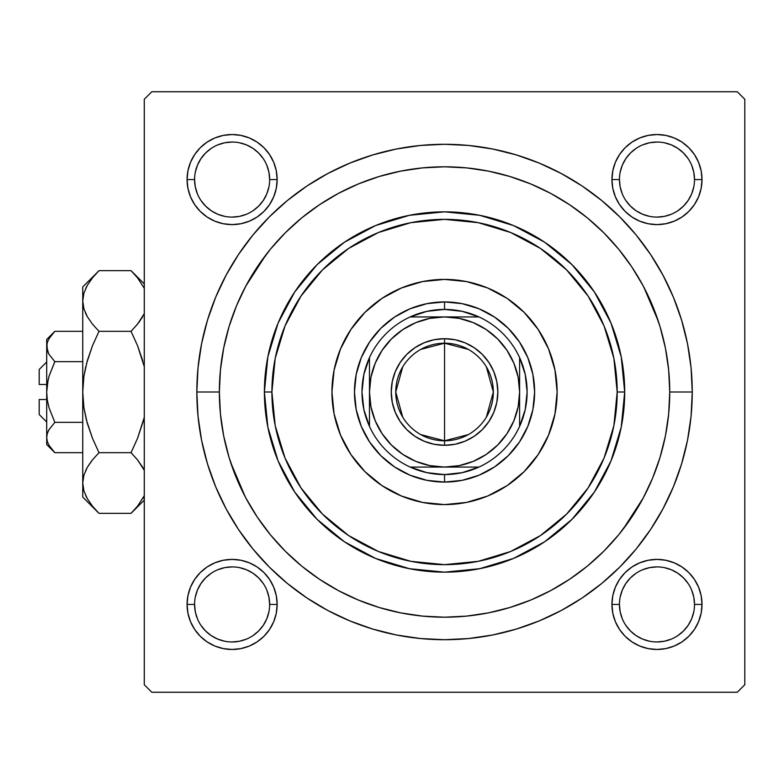 <?xml version="1.0" encoding="UTF-8"?>
<svg xmlns="http://www.w3.org/2000/svg" width="784" height="784" viewBox="0 0 784 784"><rect width="100%" height="100%" fill="white"/><g stroke="black" fill="none" stroke-linecap="round" stroke-linejoin="round"><path stroke-width="1.18" d="M269.647 604.444L269.647 604.435A37.534 37.534 0 0 0 232.113 566.901A37.534 37.534 0 0 0 194.579 604.435L187.072 604.435A45.041 45.041 0 0 1 232.113 559.394A45.041 45.041 0 0 1 277.154 604.435L269.647 604.435A37.534 37.534 0 0 1 232.113 641.959A37.534 37.534 0 0 1 194.579 604.435A37.534 37.534 0 0 1 232.113 566.901A37.534 37.534 0 0 1 269.647 604.435L268.922 597.104L266.785 590.068M194.579 179.556L194.579 179.565A37.534 37.534 0 0 0 232.113 217.099A37.534 37.534 0 0 0 269.647 179.565A37.534 37.534 0 0 0 232.113 142.041A37.534 37.534 0 0 0 194.579 179.565L187.072 179.565A45.041 45.041 0 0 1 232.113 134.534A45.041 45.041 0 0 1 277.154 179.565L269.647 179.565A37.534 37.534 0 0 1 232.113 217.099A37.534 37.534 0 0 1 194.579 179.565A37.534 37.534 0 0 1 232.113 142.041A37.534 37.534 0 0 1 269.647 179.565L268.922 172.245L266.785 165.208M619.448 179.556L619.448 179.565A37.534 37.534 0 0 0 656.972 217.099A37.534 37.534 0 0 0 694.506 179.565A37.534 37.534 0 0 0 656.972 142.041A37.534 37.534 0 0 0 619.448 179.565L611.941 179.565A45.041 45.041 0 0 1 656.972 134.534A45.041 45.041 0 0 1 702.013 179.565L694.506 179.565A37.534 37.534 0 0 1 656.972 217.099A37.534 37.534 0 0 1 619.448 179.565A37.534 37.534 0 0 1 656.972 142.041A37.534 37.534 0 0 1 694.506 179.565L693.781 172.245L691.655 165.208M694.506 604.444L694.506 604.435A37.534 37.534 0 0 0 656.972 566.901A37.534 37.534 0 0 0 619.448 604.435L611.941 604.435A45.041 45.041 0 0 1 656.972 559.394A45.041 45.041 0 0 1 702.013 604.435L694.506 604.435A37.534 37.534 0 0 1 656.972 641.959A37.534 37.534 0 0 1 619.448 604.435A37.534 37.534 0 0 1 656.972 566.901A37.534 37.534 0 0 1 694.506 604.435L693.781 597.104L691.655 590.068M692.252 392L669.732 392L692.252 392L691.067 367.716L687.499 343.676L681.59 320.097L673.397 297.205L663.009 275.233L650.504 254.379L636.03 234.857L619.703 216.845L601.691 200.518L582.169 186.033L561.315 173.538L539.343 163.141L516.45 154.958L492.871 149.048L468.822 145.481L444.548 144.285L420.263 145.481L396.214 149.048L372.635 154.958L349.752 163.141L327.771 173.538L306.926 186.033L287.395 200.518L269.382 216.845L253.065 234.857L238.581 254.379L226.086 275.233L215.688 297.205L207.505 320.097L201.596 343.676L198.029 367.716L196.833 392A247.715 247.715 0 0 1 444.548 144.285A247.715 247.715 0 0 1 692.252 392A247.715 247.715 0 0 1 444.548 639.715A247.715 247.715 0 0 1 196.833 392L198.029 416.284L201.596 440.324L207.505 463.903L215.688 486.795L226.086 508.767L238.581 529.621L253.065 549.143L269.382 567.155L287.395 583.482L306.926 597.967L327.771 610.462L349.752 620.859L372.635 629.042L396.214 634.952L420.263 638.519L444.548 639.715L468.822 638.519L492.871 634.952L516.45 629.042L539.343 620.859L561.315 610.462L582.169 597.967L601.691 583.482L619.703 567.155L636.03 549.143L650.504 529.621L663.009 508.767L673.397 486.795L681.59 463.903L687.499 440.324L691.067 416.284L692.252 392M219.353 392L196.833 392L219.353 392A225.194 225.194 0 0 1 444.548 166.806A225.194 225.194 0 0 1 669.732 392A225.194 225.194 0 0 1 444.548 617.194A225.194 225.194 0 0 1 219.353 392L220.441 414.07L223.685 435.933L229.046 457.366L236.494 478.181L245.941 498.154L257.309 517.107L270.47 534.864L285.307 551.23L301.683 566.077L319.431 579.239L338.394 590.597L358.366 600.054L379.172 607.492L400.614 612.863L422.468 616.106L444.548 617.194L466.617 616.106L488.481 612.863L509.914 607.492L530.719 600.054L550.701 590.597L569.654 579.239L587.402 566.077L603.778 551.23L618.615 534.864L631.786 517.107L643.145 498.154L652.592 478.181L660.04 457.366L665.41 435.933L668.654 414.07L669.732 392L668.654 369.93L665.41 348.067L660.04 326.634L652.592 305.819L643.145 285.846L631.786 266.893L618.615 249.136L603.778 232.77L587.402 217.923L569.654 204.761L550.701 193.403L530.719 183.946L509.914 176.508L488.481 171.137L466.617 167.894L444.548 166.806L422.468 167.894L400.614 171.137L379.172 176.508L358.366 183.946L338.394 193.403L319.431 204.761L301.683 217.923L285.307 232.77L270.47 249.136L257.309 266.893L245.941 285.846L236.494 305.819L229.046 326.634L223.685 348.067L220.441 369.93L219.353 392M658.472 321.665L643.801 287.071M266.08 254.663L245.735 286.229M737.293 91.748L151.792 91.748L737.293 91.748L744.8 99.254L744.8 684.746L744.8 99.254L737.293 91.748M144.285 684.746L144.285 99.254L151.792 91.748L144.285 99.254L144.285 684.746L151.792 692.252L144.285 684.746M737.293 692.252L151.792 692.252L737.293 692.252L744.8 684.746L737.293 692.252M230.614 462.335L245.294 496.929M623.006 529.337L643.35 497.771M187.944 170.785L187.072 179.565L187.944 170.785L187.072 179.565L187.944 188.356L190.502 196.804L194.667 204.595L200.263 211.415L207.094 217.021L214.875 221.176L223.332 223.744L232.113 224.606L240.904 223.744L249.351 221.176L257.132 217.021L263.963 211.415L269.559 204.595L273.724 196.804L276.291 188.356L277.154 179.565L276.291 170.785L273.724 162.337L269.559 154.546L263.963 147.725L257.132 142.12L249.351 137.955L240.904 135.397L232.113 134.534L223.332 135.397L214.875 137.955L207.094 142.12L200.263 147.725L194.667 154.546L190.502 162.337L187.944 170.785L187.072 179.565L187.944 188.356M187.944 595.644L187.072 604.435L187.944 595.644L187.072 604.435L187.944 613.215L190.502 621.663L194.667 629.454L200.263 636.275L207.094 641.88L214.875 646.045L223.332 648.603L232.113 649.466L240.904 648.603L249.351 646.045L257.132 641.88L263.963 636.275L269.559 629.454L273.724 621.663L276.291 613.215L277.154 604.435L276.291 595.644L273.724 587.196L269.559 579.405L263.963 572.585L257.132 566.979L249.351 562.824L240.904 560.256L232.113 559.394L223.332 560.256L214.875 562.824L207.094 566.979L200.263 572.585L194.667 579.405L190.502 587.196L187.944 595.644L187.072 604.435L187.944 613.215M612.804 170.785L611.941 179.565L612.804 170.785L611.941 179.565L612.804 188.356L615.362 196.804L619.527 204.595L625.132 211.415L631.953 217.021L639.744 221.176L648.192 223.744L656.972 224.606L665.763 223.744L674.211 221.176L682.002 217.021L688.822 211.415L694.428 204.595L698.583 196.804L701.151 188.356L702.013 179.565L701.151 170.785L698.583 162.337L694.428 154.546L688.822 147.725L682.002 142.12L674.211 137.955L665.763 135.397L656.972 134.534L648.192 135.397L639.744 137.955L631.953 142.12L625.132 147.725L619.527 154.546L615.362 162.337L612.804 170.785L611.941 179.565L612.804 188.356M612.804 595.644L611.941 604.435L612.804 595.644L611.941 604.435L612.804 613.215L615.362 621.663L619.527 629.454L625.132 636.275L631.953 641.88L639.744 646.045L648.192 648.603L656.972 649.466L665.763 648.603L674.211 646.045L682.002 641.88L688.822 636.275L694.428 629.454L698.583 621.663L701.151 613.215L702.013 604.435L701.151 595.644L698.583 587.196L694.428 579.405L688.822 572.585L682.002 566.979L674.211 562.824L665.763 560.256L656.972 559.394L648.192 560.256L639.744 562.824L631.953 566.979L625.132 572.585L619.527 579.405L615.362 587.196L612.804 595.644L611.941 604.435L612.804 613.215M701.151 188.356L702.013 179.565L701.151 188.356L702.013 179.565L701.151 170.785M665.763 135.397L656.972 134.534L665.763 135.397L656.972 134.534L648.192 135.397M648.192 223.744L656.972 224.606L648.192 223.744L656.972 224.606L665.763 223.744M276.291 188.356L277.154 179.565L276.291 188.356L277.154 179.565L276.291 170.785M240.904 135.397L232.113 134.534L240.904 135.397L232.113 134.534L223.332 135.397M223.332 223.744L232.113 224.606L223.332 223.744L232.113 224.606L240.904 223.744M276.291 613.215L277.154 604.435L276.291 613.215L277.154 604.435L276.291 595.644M240.904 560.256L232.113 559.394L240.904 560.256L232.113 559.394L223.332 560.256M223.332 648.603L232.113 649.466L223.332 648.603L232.113 649.466L240.904 648.603M701.151 613.215L702.013 604.435L701.151 613.215L702.013 604.435L701.151 595.644M665.763 560.256L656.972 559.394L665.763 560.256L656.972 559.394L648.192 560.256M648.192 648.603L656.972 649.466L648.192 648.603L656.972 649.466L665.763 648.603M268.922 611.755L266.785 618.792L263.316 625.279L258.651 630.973L252.958 635.648M224.792 641.243L217.756 639.107L211.259 635.638L205.575 630.973L200.91 625.279M195.304 597.104L197.441 590.068L200.91 583.58L205.575 577.896L211.249 573.231M252.977 573.231L258.651 577.896L263.316 583.58M688.176 625.289L683.511 630.973L677.827 635.638M649.652 641.243L642.615 639.107L636.128 635.638L630.434 630.973L625.769 625.279M620.164 597.104L622.3 590.068L625.769 583.58L630.434 577.896L636.118 573.231M677.837 573.231L683.511 577.896L688.176 583.57M688.176 200.43L683.511 206.104L677.837 210.769M636.118 210.769L630.434 206.104L625.769 200.42M620.164 172.245L622.3 165.208L625.769 158.721L630.434 153.027L636.128 148.362M664.293 142.757L671.339 144.893L677.827 148.362L683.511 153.027L688.176 158.711M268.922 186.896L266.785 193.932L263.316 200.42L258.651 206.104L252.977 210.769M211.249 210.769L205.575 206.104L200.91 200.42M195.304 172.245L197.441 165.208L200.91 158.721L205.575 153.027L211.268 148.352M239.434 142.757L246.48 144.893L252.967 148.362L258.651 153.027L263.316 158.721M619.448 604.435A37.534 37.534 0 0 0 656.972 641.959A37.534 37.534 0 0 0 694.506 604.435L702.013 604.435A45.041 45.041 0 0 1 656.972 649.466A45.041 45.041 0 0 1 611.941 604.435L619.448 604.435L620.164 611.755L622.3 618.792M656.963 641.959L664.293 641.243L671.339 639.107M688.185 625.279L691.655 618.792L693.781 611.755M677.827 573.222L671.339 569.752L664.293 567.616M656.992 566.901L649.652 567.616L642.615 569.752M194.579 604.435A37.534 37.534 0 0 0 232.113 641.959A37.534 37.534 0 0 0 269.647 604.435L277.154 604.435A45.041 45.041 0 0 1 232.113 649.466A45.041 45.041 0 0 1 187.072 604.435L194.579 604.435L195.304 611.755L197.441 618.792M232.103 641.959L239.434 641.243L246.48 639.107M252.967 573.222L246.48 569.752L239.434 567.616M232.123 566.901L224.792 567.616L217.756 569.752M269.647 179.565L277.154 179.565A45.041 45.041 0 0 1 232.113 224.606A45.041 45.041 0 0 1 187.072 179.565L194.579 179.565L195.304 186.896L197.441 193.932M211.259 210.778L217.756 214.248L224.792 216.384M232.103 217.099L239.434 216.384L246.48 214.248M232.123 142.041L224.792 142.757L217.756 144.893M694.506 179.565L702.013 179.565A45.041 45.041 0 0 1 656.972 224.606A45.041 45.041 0 0 1 611.941 179.565L619.448 179.565L620.164 186.896L622.3 193.932M636.128 210.778L642.615 214.248L649.652 216.384M656.963 217.099L664.293 216.384L671.339 214.248M688.185 200.42L691.655 193.932L693.781 186.896M656.992 142.041L649.652 142.757L642.615 144.893M557.14 392A112.592 112.592 0 0 0 548.575 348.929L554.974 370.038L557.14 392L554.974 413.962L548.565 435.091L538.167 454.553L524.163 471.615L507.101 485.619L487.628 496.027L466.509 502.436L444.548 504.592L422.576 502.436L401.457 496.027L381.994 485.619L364.923 471.615L350.928 454.553L340.521 435.091L334.111 413.962L331.946 392A112.592 112.592 0 0 1 444.548 279.408A112.592 112.592 0 0 1 557.14 392A112.592 112.592 0 0 1 444.548 504.592A112.592 112.592 0 0 1 331.946 392L334.111 370.038L340.521 348.909L350.928 329.447L364.923 312.385L381.994 298.381L401.457 287.973A112.592 112.592 0 0 0 364.962 312.346M548.565 348.9A112.592 112.592 0 0 0 524.192 312.414M524.124 312.346A112.592 112.592 0 0 0 487.648 287.983L507.101 298.381L524.163 312.385L538.167 329.447L548.565 348.909M487.619 287.973A112.592 112.592 0 0 0 401.467 287.973L422.576 281.564L444.548 279.408L466.509 281.564L487.628 287.973M364.893 312.414A112.592 112.592 0 0 0 340.53 348.9M624.701 392L617.194 392A172.647 172.647 0 0 1 444.548 564.647A172.647 172.647 0 0 1 271.901 392L264.394 392A180.153 180.153 0 0 0 444.548 572.153A180.153 180.153 0 0 0 624.701 392A180.153 180.153 0 0 1 444.548 572.153A180.153 180.153 0 0 1 264.394 392L267.854 356.857L278.104 323.057L294.755 291.913L317.157 264.61L344.46 242.207L375.605 225.557L409.395 215.306L444.548 211.847L479.69 215.306L513.491 225.557L544.635 242.207L571.928 264.61L594.341 291.913L610.981 323.057L621.232 356.857L624.701 392L621.232 427.143L610.981 460.943L594.341 492.087L571.928 519.39L544.635 541.793L513.491 558.443L479.69 568.694L444.548 572.153L409.395 568.694L375.605 558.443L344.46 541.793L317.157 519.39L294.755 492.087L278.104 460.943L267.854 427.143L264.394 392A180.153 180.153 0 0 1 444.548 211.847A180.153 180.153 0 0 1 624.701 392A180.153 180.153 0 0 0 444.548 211.847A180.153 180.153 0 0 0 264.394 392L271.901 392L275.213 425.683L285.043 458.072L300.997 487.913L322.469 514.079L348.625 535.55L378.476 551.505L410.865 561.334L444.548 564.647L478.23 561.334L510.609 551.505L540.46 535.55L566.626 514.079L588.098 487.913L604.052 458.072L613.872 425.683L617.194 392L613.872 358.317L604.052 325.928L588.098 296.087L566.626 269.921L540.46 248.45L510.609 232.495L478.23 222.666L444.548 219.353L410.865 222.666L378.476 232.495L348.625 248.45L322.469 269.921L300.997 296.087L285.043 325.928L275.213 358.317L271.901 392A172.647 172.647 0 0 1 444.548 219.353A172.647 172.647 0 0 1 617.194 392L624.701 392M229.046 457.366L236.494 478.181M509.914 607.492L530.719 600.054M660.04 326.634L652.592 305.819M379.172 176.508L358.366 183.946M527.769 426.467L519.439 442.049L508.238 455.69L494.586 466.892L479.014 475.222L462.119 480.347L444.548 482.072L426.976 480.347L410.071 475.222L394.499 466.892L380.848 455.69L369.646 442.049L361.326 426.467L356.201 409.571L354.466 392L356.201 374.429L361.326 357.533L369.646 341.951L380.848 328.31L394.499 317.108L410.071 308.778L426.976 303.653L444.548 301.928L462.119 303.653L479.014 308.778L494.586 317.108L508.238 328.31L519.439 341.951L527.769 357.533L532.895 374.429L534.619 392L532.895 409.571L527.769 426.467L519.439 442.049M350.928 454.553L364.923 471.615M507.101 485.619L524.163 471.615M538.167 329.447L524.163 312.385M381.994 298.381L364.923 312.385M361.326 357.533L369.646 341.951M380.848 328.31L394.499 317.108L410.071 308.778M479.014 308.778L494.586 317.108M508.238 328.31L519.439 341.951L527.769 357.533M508.238 455.69L494.586 466.892L479.014 475.222M410.071 475.222L394.499 466.892M380.848 455.69L369.646 442.049L361.326 426.467M331.946 392A112.592 112.592 0 0 0 340.511 435.071M340.53 435.1A112.592 112.592 0 0 0 364.893 471.586M364.962 471.654A112.592 112.592 0 0 0 487.619 496.027M487.648 496.017A112.592 112.592 0 0 0 524.124 471.654M524.192 471.586A112.592 112.592 0 0 0 548.565 435.1M468.352 434.591L444.548 440.794A48.794 48.794 0 0 0 493.332 392A48.794 48.794 0 0 0 444.548 343.206L444.548 338.708A53.292 53.292 0 0 1 497.84 392A53.292 53.292 0 0 1 444.548 445.292L444.548 343.206A48.794 48.794 0 0 1 493.332 392A48.794 48.794 0 0 1 444.548 440.794L420.743 434.591M420.743 349.409L444.548 343.206L468.352 349.409M486.374 366.873L493.332 392L486.374 417.127M369.48 426.398A82.575 82.575 0 0 1 369.48 357.602L363.874 374.399L361.973 392L363.874 409.601L369.48 426.398A82.575 82.575 0 0 0 410.15 467.068L426.937 472.674L444.548 474.575A82.575 82.575 0 0 1 410.15 467.068L478.946 467.068A82.575 82.575 0 0 1 444.548 474.575L462.148 472.674L478.946 467.068A82.575 82.575 0 0 0 519.606 426.398L525.221 409.601L527.113 392L525.221 374.399L519.606 357.602A82.575 82.575 0 0 1 519.606 426.398L519.606 357.602A82.575 82.575 0 0 0 478.946 316.932L462.148 311.326L444.548 309.425L444.548 301.928A90.072 90.072 0 0 0 354.466 392A90.072 90.072 0 0 0 444.548 482.072L444.548 474.575L444.548 482.072A90.072 90.072 0 0 1 354.466 392A90.072 90.072 0 0 1 444.548 301.928A90.072 90.072 0 0 1 534.619 392A90.072 90.072 0 0 1 444.548 482.072A90.072 90.072 0 0 0 534.619 392A90.072 90.072 0 0 0 444.548 301.928L444.548 309.425L426.937 311.326L410.15 316.932A82.575 82.575 0 0 1 478.946 316.932L410.15 316.932A82.575 82.575 0 0 0 369.48 357.602L369.48 426.398A82.575 82.575 0 0 0 410.15 467.068L444.548 467.068L459.189 465.618L473.271 461.355L486.247 454.416L497.624 445.077L506.954 433.699L513.892 420.724L518.165 406.641L519.606 392L518.165 377.359L513.892 363.276L506.954 350.301L497.624 338.923L486.247 329.584L473.271 322.645L459.189 318.382L444.548 316.932L429.897 318.382L415.824 322.645L402.839 329.584L391.471 338.923L382.131 350.301L375.193 363.276L370.92 377.359L369.48 392L370.92 406.641L375.193 420.724L382.131 433.699L391.471 445.077L402.839 454.416L415.824 461.355L429.897 465.618L444.548 467.068L478.946 467.068A82.575 82.575 0 0 0 519.606 426.398L519.606 357.602A82.575 82.575 0 0 0 478.946 316.932L410.15 316.932A82.575 82.575 0 0 0 369.48 357.602L369.48 392A75.068 75.068 0 0 1 444.548 316.932A75.068 75.068 0 0 1 519.606 392A75.068 75.068 0 0 1 444.548 467.068A75.068 75.068 0 0 1 369.48 392L369.48 426.398M444.548 338.708L454.945 339.727L464.941 342.765L474.153 347.684L482.229 354.319L488.853 362.394L493.783 371.606L496.821 381.602L497.84 392L496.821 402.398L493.783 412.394L488.853 421.606L482.229 429.681L474.153 436.316L464.941 441.235L454.945 444.273L444.548 445.292L434.15 444.273L424.154 441.235L414.932 436.316L406.857 429.681L400.232 421.606L395.303 412.394L392.274 402.398L391.245 392L392.274 381.602L395.303 371.606L400.232 362.394L406.857 354.319L414.932 347.684L424.154 342.765L434.15 339.727L444.548 338.708L444.548 440.794A48.794 48.794 0 0 1 395.753 392A48.794 48.794 0 0 1 444.548 343.206A48.794 48.794 0 0 0 395.753 392A48.794 48.794 0 0 0 444.548 440.794L444.548 445.292A53.292 53.292 0 0 1 391.245 392A53.292 53.292 0 0 1 444.548 338.708M402.721 417.127L395.753 392L402.721 366.873M39.2 414.52L39.2 399.507L39.2 414.52L46.707 422.027M46.707 399.507L39.2 399.507L46.707 399.507M54.802 361.63L48.98 376.369L54.831 361.659L82.741 361.659L54.831 361.659L48.99 354.329L47.305 350.477L46.707 346.499L47.285 342.569L48.971 338.708L54.831 331.328L82.741 331.328L54.831 331.328L49.02 338.61M48.539 353.486L46.707 346.499L46.707 339.452L47.295 350.458M47.265 342.637L48.971 338.708L47.285 342.569L46.707 346.499L47.285 350.419L46.707 346.499L46.707 392L48.147 379.623M53.322 451.094L54.831 452.672L82.741 452.672L54.831 452.672L48.99 445.341L47.305 441.49L46.707 437.501L47.285 433.581L48.971 429.72L54.831 422.341L48.98 407.631L47.295 399.918L46.707 392L46.707 437.501L47.285 433.581L48.971 429.72L54.831 422.341L48.98 429.701L54.831 422.341L82.741 422.341L54.831 422.341L48.98 407.631L47.295 399.918L46.707 392L47.295 384.14L48.98 376.379L54.831 361.659L48.98 376.369L47.295 384.082M47.305 433.513L48.069 431.474M96.736 511.021L98.99 513.344L131.036 513.344L98.99 513.344L92.453 506.121L87.318 498.683L83.937 490.98L82.741 483.013L82.741 497.085L82.741 286.915L82.741 300.987L83.908 293.138L87.259 285.415L92.443 277.899L98.99 270.656L131.036 270.656L137.572 277.879L144.285 288.345M144.285 313.639L137.592 324.086L131.036 331.328L98.99 331.328L92.453 324.106L87.318 316.667L83.937 308.965L82.741 300.987L83.927 308.906M133.133 272.803L131.036 270.656L98.99 270.656L97.53 272.146M82.741 482.572L82.741 497.085L98.99 513.344L92.453 506.121L87.318 498.683L83.937 490.98L82.741 483.013L83.908 475.163L87.259 467.431L92.443 459.914L98.99 452.672L92.453 438.217L87.289 423.272L83.927 407.856L82.741 392L82.741 483.013L83.908 475.163L87.259 467.431L92.443 459.914L98.99 452.672L131.036 452.672L98.99 452.672L92.453 459.894L98.99 452.672L92.453 438.217L86.446 420.175L83.927 407.856L82.741 392L83.908 376.261L87.269 360.797L92.473 345.734L98.99 331.328L92.453 324.106L87.318 316.667L83.937 308.965L82.741 300.987L83.917 293.079M85.378 312.836L87.289 316.618M85.721 288.385L87.259 285.415L83.908 293.138L82.741 300.987L83.908 308.837L82.741 300.987L82.741 392L83.908 376.261L87.269 360.797L92.473 345.734L98.99 331.328L131.036 331.328L137.563 345.734L131.036 331.328L137.572 324.106L142.747 316.618L138.729 322.636M137.563 345.734L131.036 331.328L137.582 324.096L131.036 331.328L137.582 345.783L144.285 366.706M87.318 316.667L92.453 324.106L98.99 331.328L92.453 345.783L87.289 360.728L83.917 376.212L85.711 366.814M83.917 376.202L82.741 392L83.917 407.798M143.58 420.175L137.582 438.217L131.036 452.672L137.582 438.217L144.285 417.294L137.582 438.217L144.285 417.294L137.563 438.266L131.036 452.672L137.572 459.894L144.285 470.361L142.737 467.382M143.629 469.028L137.572 459.894L142.717 467.333M98.99 452.672L92.453 459.894L87.289 467.382L91.316 461.345M83.927 475.094L82.741 483.013L83.937 490.98M144.285 495.655L137.592 506.101L132.565 511.785M85.721 495.615L87.259 498.585L85.721 495.615M86.456 363.815L92.453 345.783L87.279 360.758L83.927 376.144M85.642 313.424L87.259 316.569L85.642 313.424M96.922 272.783L82.741 286.915M87.259 285.415L92.649 277.634M131.036 452.672L137.984 460.414L131.036 452.672M142.766 498.585L144.285 495.664L137.592 506.101L131.036 513.344L144.285 500.094M133.094 511.227L136.622 507.287M131.036 270.656L144.285 283.906L131.036 270.656L137.572 277.879L144.285 288.336M137.582 345.783L142.737 360.728L137.582 345.783M142.737 316.618L137.592 324.086L142.717 316.667M46.707 444.548L54.831 452.672L48.99 445.341L47.305 441.49L46.707 437.501L46.707 444.548L46.707 437.501L47.285 441.431L46.707 437.501L46.707 346.499L47.305 342.51M46.707 437.286L47.295 433.542M48.971 407.602L47.295 399.918M48.961 354.28L54.831 361.659L48.99 354.329M39.2 384.493L39.2 369.48L39.2 384.493L46.707 384.493L39.2 384.493M48.049 352.467L47.305 350.477M54.831 361.659L48.98 376.369M48.98 407.631L54.831 422.341L48.99 429.671M54.831 452.672L48.99 445.341M131.036 331.328L137.984 323.586M92.042 460.414L87.318 467.333M92.473 438.266L87.289 423.272L83.927 407.856M85.642 470.576L87.289 467.382M82.741 483.013L83.908 490.862M92.002 278.438L92.443 277.899M138.023 505.562L137.592 506.101M48.196 431.21L48.971 429.72M47.305 441.49L46.707 437.501M48.706 377.388L48.971 376.398M46.707 339.452L54.831 331.328M39.2 369.48L46.707 361.973"/></g></svg>
